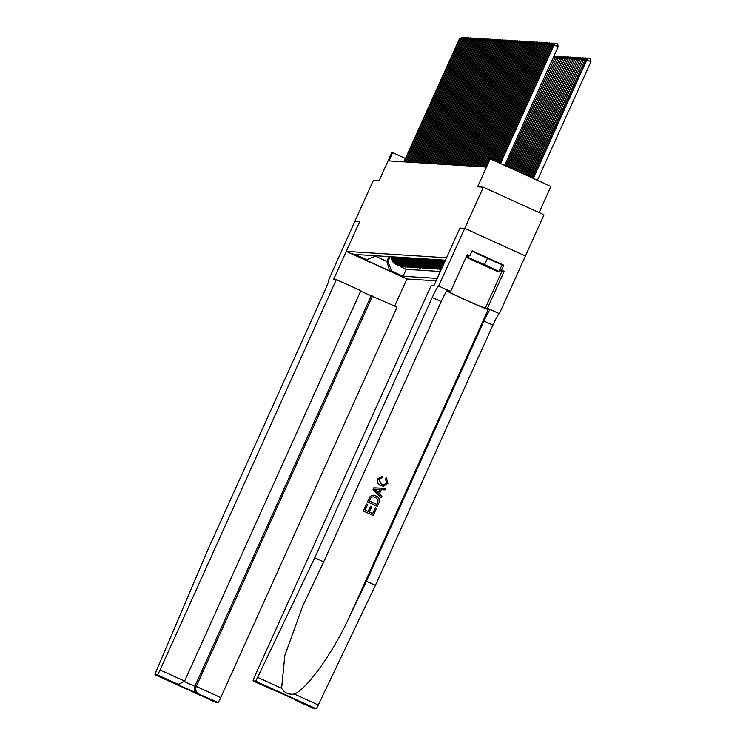 <?xml version="1.0" encoding="UTF-8"?>
<svg xmlns="http://www.w3.org/2000/svg" width="746" height="746" viewBox="0 0 746 746"><rect width="100%" height="100%" fill="white"/><g stroke="black" fill="none" stroke-linecap="round" stroke-linejoin="round"><path stroke-width="1.12" d="M539.097 212.582L550.893 186.453L490.225 158.842L489.385 158.795L485.665 167.029L388.946 160.894L392.657 152.66L391.818 152.604L379.173 180.607L373.41 180.243L354.816 221.431L359.628 221.73L333.602 279.386L336.362 279.564L160.082 669.964L184.598 681.117L360.868 290.716L336.362 279.564M459.909 228.089L433.902 285.746L431.141 285.569L254.871 675.979A5.427 0.476 -65.5 0 0 253.127 680.949L255.44 681.098A5.427 0.476 -65.5 0 0 257.631 677.368L314.728 557.775L432.251 297.505A12.663 1.1 114.5 0 1 438.629 286.044L464.758 228.397L525.426 255.999L544.011 214.82L483.343 187.218L464.749 228.397L459.909 228.089L446.546 257.752L346.265 251.383L406.943 278.995L436.121 280.841M391.538 256.764A7.236 7.199 93.6 0 0 395.725 264.168L400.844 266.499M392.219 256.801A7.236 7.199 93.6 0 0 396.396 264.205L402.532 266.602M402.383 266.928L397.404 264.27A7.236 7.199 93.6 0 1 393.226 256.866M394.904 256.969A7.236 7.199 93.6 0 0 399.091 264.373L404.211 266.704M396.592 257.081A7.236 7.199 93.6 0 0 400.77 264.485L405.889 266.816M398.271 257.184A7.236 7.199 93.6 0 0 402.448 264.588L407.577 266.919M399.949 257.295A7.236 7.199 93.6 0 0 404.136 264.699L409.256 267.031M401.637 257.398A7.236 7.199 93.6 0 0 405.815 264.802L410.943 267.133M403.316 257.51A7.236 7.199 93.6 0 0 407.493 264.914L412.622 267.245M404.994 257.612A7.236 7.199 93.6 0 0 409.181 265.017L414.3 267.348M406.682 257.715A7.236 7.199 93.6 0 0 410.86 265.119L415.988 267.45M408.36 257.827A7.236 7.199 93.6 0 0 412.547 265.231L417.667 267.562M410.048 257.93A7.236 7.199 93.6 0 0 414.226 265.334L419.345 267.665M411.727 258.041A7.236 7.199 93.6 0 0 415.904 265.445L421.033 267.777M413.405 258.144A7.236 7.199 93.6 0 0 417.592 265.548L422.712 267.879M415.093 258.256A7.236 7.199 93.6 0 0 419.271 265.66L424.399 267.991M416.772 258.358A7.236 7.199 93.6 0 0 420.958 265.762L426.078 268.094M418.459 258.47A7.236 7.199 93.6 0 0 422.637 265.874L427.756 268.206M420.138 258.573A7.236 7.199 93.6 0 0 424.315 265.977L429.444 268.308M421.816 258.675A7.236 7.199 93.6 0 0 426.003 266.08L431.123 268.411M423.504 258.787A7.236 7.199 93.6 0 0 427.682 266.191L432.811 268.523M425.183 258.89A7.236 7.199 93.6 0 0 429.36 266.294L434.489 268.625M426.871 259.002A7.236 7.199 93.6 0 0 431.048 266.406L436.168 268.737M428.549 259.104A7.236 7.199 93.6 0 0 432.727 266.509L437.855 268.84M430.228 259.216A7.236 7.199 93.6 0 0 434.414 266.62L439.534 268.952M361.857 258.023L351.664 253.407L361.95 257.827M445.446 260.177L355.189 254.451L366.668 259.673L376.329 255.794M388.983 256.596L386.829 261.37L388.004 261.445L391.594 271.022L403.064 276.244L437.221 278.407M391.594 271.022L389.738 270.901L364.813 259.561L366.668 259.673M400.695 266.826L406.188 269.325L440.345 271.488M442.238 267.282L441.809 267.087A7.236 7.199 -86.4 0 1 437.632 259.683M436.96 259.636A7.236 7.199 93.6 0 0 441.138 267.04L442.145 267.497M441.996 267.823L440.131 266.975A7.236 7.199 -86.4 0 1 435.953 259.571M435.272 259.533A7.236 7.199 93.6 0 0 439.459 266.937L441.893 268.047M441.744 268.374L438.452 266.872A7.236 7.199 -86.4 0 1 434.265 259.468M433.594 259.421A7.236 7.199 93.6 0 0 437.771 266.826L441.651 268.588M441.501 268.924L436.764 266.77A7.236 7.199 -86.4 0 1 432.587 259.366M431.915 259.319A7.236 7.199 93.6 0 0 436.093 266.723L441.399 269.138M441.072 269.381L435.086 266.658A7.236 7.199 -86.4 0 1 430.899 259.254M439.385 269.278L433.398 266.555A7.236 7.199 -86.4 0 1 429.22 259.151M437.706 269.166L431.72 266.443A7.236 7.199 -86.4 0 1 427.542 259.039M436.018 269.064L430.041 266.341A7.236 7.199 -86.4 0 1 425.854 258.937M434.34 268.952L428.353 266.229A7.236 7.199 -86.4 0 1 424.176 258.825M432.661 268.849L426.675 266.126A7.236 7.199 -86.4 0 1 422.497 258.722M430.974 268.746L424.987 266.024A7.236 7.199 -86.4 0 1 420.809 258.62M429.295 268.635L423.308 265.912A7.236 7.199 -86.4 0 1 419.131 258.508M427.617 268.532L421.63 265.809A7.236 7.199 -86.4 0 1 417.443 258.405M425.929 268.42L419.942 265.697A7.236 7.199 -86.4 0 1 415.764 258.293M424.25 268.318L418.264 265.595A7.236 7.199 -86.4 0 1 414.086 258.191M422.562 268.206L416.585 265.483A7.236 7.199 -86.4 0 1 412.398 258.079M420.884 268.103L414.897 265.38A7.236 7.199 -86.4 0 1 410.72 257.976M419.205 267.991L413.219 265.268A7.236 7.199 -86.4 0 1 409.032 257.864M417.518 267.889L411.531 265.166A7.236 7.199 -86.4 0 1 407.353 257.762M415.839 267.786L409.852 265.063A7.236 7.199 -86.4 0 1 405.675 257.659M414.151 267.674L408.174 264.951A7.236 7.199 -86.4 0 1 403.987 257.547M412.473 267.572L406.486 264.849A7.236 7.199 -86.4 0 1 402.308 257.445M410.794 267.46L404.808 264.737A7.236 7.199 -86.4 0 1 400.621 257.333M409.106 267.357L403.12 264.634A7.236 7.199 -86.4 0 1 398.942 257.23M407.428 267.245L401.441 264.522A7.236 7.199 -86.4 0 1 397.264 257.118M405.74 267.143L399.763 264.42A7.236 7.199 -86.4 0 1 395.576 257.016M404.062 267.04L398.075 264.317A7.236 7.199 -86.4 0 1 393.897 256.913M390.158 256.671L388.004 261.445M490.225 158.842L477.58 186.854L483.343 187.218M346.265 251.383L359.656 221.73L354.816 221.431L328.967 279.172M405.451 158.478L392.657 152.66M375.648 256.279L386.829 261.37L389.738 270.901M406.188 269.325L403.064 276.244M438.639 259.748A7.236 7.199 93.6 0 0 442.397 266.937M440.327 259.85A7.236 7.199 93.6 0 0 442.76 266.135M442.527 266.658A7.236 7.199 -86.4 0 1 439.31 259.785M442.005 259.962A7.236 7.199 93.6 0 0 443.292 264.961M442.947 265.716A7.236 7.199 -86.4 0 1 440.998 259.897M443.683 260.065A7.236 7.199 93.6 0 0 444.047 263.282M443.553 264.364A7.236 7.199 -86.4 0 1 442.676 260M444.457 262.368A7.236 7.199 -86.4 0 1 444.364 260.112M460.944 39.389L459.872 38.904L404.351 161.873M459.452 38.876L461.942 37.309L459.452 38.876L403.922 161.845M461.942 37.309L462.93 37.757M474.092 260.298L479.118 263.207L493.488 269.269L474.092 260.298M471.948 251.225L501.993 264.905L499.018 271.497L497.2 271.385L466.539 257.426L468.357 257.547L484.592 264.578L499.018 271.497M467.369 255.598L466.539 257.426M469.187 255.71L468.357 257.547M487.567 257.985L484.592 264.578M360.663 291.173L397.031 307.165L220.751 697.575A5.427 0.476 114.5 0 1 218.019 702.48L215.725 702.331A5.427 0.476 114.5 0 1 215.706 702.331L155.037 674.729A5.427 0.476 -65.5 0 1 156.259 670.943L207.332 550.958L324.846 290.698A12.663 1.1 -65.5 0 0 328.911 279.097L328.781 279.079M218.019 702.48L175.543 683.7L176.942 683.793L157.35 674.878L155.056 674.729L215.725 702.331M406.915 278.976L394.671 306.093M372.515 296.013L196.245 686.413L220.751 697.575M157.35 674.878A5.427 0.476 -65.5 0 0 160.082 669.964M371.116 295.929L194.846 686.329L196.245 686.413C195.172 689.537 195.9 691.924 198.427 693.566M197.028 693.472C194.51 691.831 193.783 689.453 194.846 686.329L184.374 681.564M175.543 683.7L179.012 684.278L184.598 681.117M176.942 683.793L179.012 684.278M375.378 507.746L376.516 508.259L373.252 515.486L363.414 511.001L366.556 504.035L367.694 504.548L365.176 510.124L368.207 511.504L370.548 506.31L371.685 506.823L369.335 512.017L372.748 513.574L375.378 507.746L372.664 513.528M370.548 506.31L368.095 511.458M366.556 504.035L363.339 511.001A23.555 0.774 -155.7 0 0 373.177 515.477L373.252 515.486M373.522 495.307L371.247 495.698L369.913 496.817L367.452 501.881A23.555 0.774 -155.7 0 0 377.299 506.357L367.536 501.881L369.988 496.817L371.34 495.708L373.522 495.307L376.059 495.987C379.21 497.405 380.18 499.68 378.968 502.823L377.373 506.357M385.514 479.053L386.465 477.813L385.384 479.044L386.726 482.951L385.384 479.044M382.269 476.256L377.746 478.764C376.674 481.869 377.625 484.135 380.6 485.581L383.323 486.252L380.6 485.581M446.779 290.959A23.555 0.774 -155.7 0 0 469.635 301.813A23.555 0.774 -155.7 0 0 488.22 309.431L490.327 309.562L499.391 313.656L525.426 255.999M314.728 557.775L323.708 561.859L302.662 606.134L284.832 655.464L281.615 688.288C284.496 692.903 288.721 694.834 294.306 694.06C306.83 689.145 332.613 653.216 348.914 617.968L366.426 581.293L483.94 321.022A12.663 1.1 114.5 0 1 490.327 309.562M385.477 488.406L373.793 487.847L373.084 489.423L381.15 497.824L373.159 489.423L373.867 487.856L385.477 488.406L384.805 489.889L381.271 489.637L379.369 493.843L381.887 496.351L381.225 497.824M381.15 489.628L384.805 489.889M464.758 228.397L459.937 228.089M366.426 581.293L375.406 585.377L492.92 325.107A12.663 1.1 114.5 0 1 499.298 313.656M438.629 286.044L447.609 290.129A12.663 1.1 114.5 0 0 441.222 301.589L323.708 561.859M272.738 689.863L253.127 680.949A5.427 0.476 -65.5 0 0 253.146 680.949L295.621 699.729L294.222 699.636L313.814 708.551L316.108 708.7L255.44 681.098M294.306 694.06L318.3 704.97L375.406 585.377M438.723 286.054L450.612 291.462L467.276 254.563L469.896 255.757L466.819 255.561M501.909 265.091L503.774 265.212L472.125 250.815L469.896 255.757M503.774 265.212L501.545 270.155L504.165 271.348L487.502 308.247L499.391 313.656M450.612 291.462L448.421 291.322A20.347 0.671 -155.7 0 0 448.318 291.341A20.347 0.671 -155.7 0 0 465.774 299.967A20.347 0.671 -155.7 0 0 485.31 308.107L487.502 308.247M318.3 704.97A5.427 0.476 114.5 0 1 316.108 708.7M313.814 708.551A5.427 0.476 114.5 0 1 313.796 708.551A5.427 0.476 114.5 0 1 313.786 708.541L292.022 698.097M504.165 271.348L501.974 271.208A20.347 0.671 24.3 0 1 499.512 270.397M467.257 255.841A20.347 0.671 24.3 0 1 466.81 255.598L467.276 255.803M499.68 270.033L501.545 270.155M272.887 689.938L275.032 690.367M380.73 485.59C377.737 484.145 376.767 481.869 377.812 478.773L382.39 476.265L382.064 477.794L378.921 479.352L381.355 484.191L383.63 484.816L386.726 482.951M386.465 477.813L387.92 483.333L383.323 486.252M376.161 490.663L378.427 492.91L379.947 489.535L374.641 489.152L376.161 490.663M379.947 489.535L378.334 492.817M376.926 489.32L379.817 489.525M376.861 504.445L378.138 499.764L375.406 497.368L373.289 496.771L371.144 497.461L369.298 501.004L376.861 504.445M377.784 502.412L376.777 504.408M378.138 499.764L377.681 502.403M375.406 497.368L378.035 499.755M462.632 39.501L461.55 39.006L406.029 161.985M461.131 38.978L463.62 37.421L461.131 38.978L405.61 161.957M463.62 37.421L464.618 37.869M464.31 39.603L463.238 39.118L407.708 162.087M462.818 39.09L465.308 37.524L462.818 39.09L407.288 162.059M465.308 37.524L466.297 37.971M465.989 39.706L464.917 39.221L409.395 162.19M464.497 39.193L466.987 37.626L464.497 39.193L408.976 162.171M466.987 37.626L467.975 38.083M467.677 39.818L466.595 39.324L411.074 162.302M466.175 39.305L468.665 37.738L466.175 39.305L410.654 162.274M468.665 37.738L469.663 38.186M469.355 39.92L468.283 39.435L412.752 162.404M467.863 39.407L470.353 37.841L467.863 39.407L412.333 162.376M470.353 37.841L471.341 38.298M471.043 40.032L469.961 39.538L414.44 162.516M469.542 39.51L472.031 37.953L469.542 39.51L414.021 162.488M472.031 37.953L473.02 38.4M472.722 40.135L471.649 39.65L416.119 162.619M471.22 39.622L473.719 38.055L471.22 39.622L415.699 162.591M473.719 38.055L474.708 38.512M474.4 40.247L473.328 39.752L417.807 162.731M472.908 39.724L475.398 38.167L472.908 39.724L417.387 162.703M475.398 38.167L476.386 38.615M476.088 40.349L475.006 39.864L419.485 162.833M474.587 39.836L477.076 38.27L474.587 39.836L419.065 162.805M477.076 38.27L478.074 38.717M477.766 40.461L476.694 39.967L421.164 162.936M476.274 39.939L478.764 38.382L476.274 39.939L420.744 162.917M478.764 38.382L479.753 38.829M479.454 40.564L478.373 40.07L422.851 163.048M477.953 40.051L480.443 38.484L477.953 40.051L422.432 163.02M480.443 38.484L481.431 38.932M481.133 40.666L480.06 40.181L424.53 163.15M479.631 40.153L482.13 38.587L479.631 40.153L424.11 163.122M482.13 38.587L483.119 39.044M482.811 40.778L481.739 40.284L426.218 163.262M481.319 40.256L483.809 38.699L481.319 40.256L425.789 163.234M483.809 38.699L484.797 39.146M484.499 40.881L483.417 40.396L427.896 163.365M482.998 40.368L485.487 38.801L482.998 40.368L427.477 163.337M485.487 38.801L486.485 39.258M486.178 40.993L485.105 40.498L429.575 163.477M484.686 40.471L487.175 38.913L484.686 40.471L429.155 163.449M487.175 38.913L488.164 39.361M487.865 41.095L486.784 40.61L431.263 163.579M486.364 40.582L488.854 39.016L486.364 40.582L430.843 163.551M488.854 39.016L489.842 39.463M489.544 41.207L488.462 40.713L432.941 163.691M488.043 40.685L490.542 39.128L488.043 40.685L432.521 163.663M490.542 39.128L491.53 39.575M491.222 41.31L490.15 40.825L434.62 163.794M489.73 40.797L492.22 39.23L489.73 40.797L434.2 163.766M492.22 39.23L493.209 39.678M492.91 41.412L491.828 40.927L436.307 163.896M491.409 40.899L493.899 39.333L491.409 40.899L435.888 163.878M493.899 39.333L494.896 39.79M494.589 41.524L493.516 41.03L437.986 164.008M493.097 41.011L495.586 39.445L493.097 41.011L437.566 163.98M495.586 39.445L496.575 39.892M496.267 41.627L495.195 41.142L439.674 164.111M494.775 41.114L497.265 39.547L494.775 41.114L439.254 164.083M497.265 39.547L498.253 40.004M497.955 41.739L496.873 41.244L441.352 164.223M496.454 41.217L498.943 39.659L496.454 41.217L440.933 164.195M498.943 39.659L499.941 40.107M499.633 41.841L498.561 41.356L443.031 164.325M498.142 41.328L500.631 39.762L498.142 41.328L442.611 164.297M500.631 39.762L501.62 40.219M501.321 41.953L500.24 41.459L444.719 164.437M499.82 41.431L502.31 39.874L499.82 41.431L444.299 164.409M502.31 39.874L503.298 40.321M503 42.056L501.927 41.571L446.397 164.54M501.498 41.543L503.998 39.976L501.498 41.543L445.977 164.512M503.998 39.976L504.986 40.424M504.678 42.168L503.606 41.673L448.085 164.642M503.186 41.645L505.676 40.079L503.186 41.645L447.656 164.624M505.676 40.079L506.665 40.536M506.366 42.27L505.284 41.776L449.763 164.754M504.865 41.757L507.355 40.191L504.865 41.757L449.344 164.726M507.355 40.191L508.352 40.638M508.045 42.373L506.972 41.888L451.442 164.857M506.553 41.86L509.042 40.293L506.553 41.86L451.022 164.829M509.042 40.293L510.031 40.75M509.732 42.485L508.651 41.99L453.13 164.969M508.231 41.962L510.721 40.405L508.231 41.962L452.71 164.941M510.721 40.405L511.709 40.853M511.411 42.587L510.339 42.102L454.808 165.071M509.91 42.074L512.409 40.508L509.91 42.074L454.389 165.043M512.409 40.508L513.397 40.965M513.089 42.699L512.017 42.205L456.496 165.183M511.597 42.177L514.087 40.62L511.597 42.177L456.067 165.155M514.087 40.62L515.076 41.067M514.777 42.802L513.696 42.317L458.175 165.286M513.276 42.289L515.766 40.722L513.276 42.289L457.755 165.258M515.766 40.722L516.764 41.17M516.456 42.914L515.383 42.419L459.853 165.398M514.964 42.391L517.454 40.834L514.964 42.391L459.433 165.37M517.454 40.834L518.442 41.282M518.144 43.016L517.062 42.522L461.541 165.5M516.642 42.503L519.132 40.937L516.642 42.503L461.121 165.472M519.132 40.937L520.121 41.384M519.822 43.119L518.74 42.634L463.219 165.603M518.321 42.606L520.811 41.039L518.321 42.606L462.8 165.584M520.811 41.039L521.808 41.496M553.933 56.109L554.604 56.416M521.501 43.231L520.428 42.736L464.898 165.715M520.009 42.718L522.498 41.151L520.009 42.718L464.478 165.687M522.498 41.151L523.487 41.599M554.297 58.151L553.234 57.666M553.448 57.2L555.127 56.062L556.283 56.519M555.294 56.071L553.243 57.647M523.188 43.333L522.107 42.848L466.586 165.817M521.687 42.82L524.177 41.254L521.687 42.82L466.166 165.789M524.177 41.254L525.165 41.711M506.021 166.032L554.903 57.768L505.657 165.873M555.984 58.263L554.903 57.768L556.973 56.174L557.961 56.631M554.483 57.74L556.973 56.174M524.867 43.445L523.795 42.951L468.264 165.929M523.375 42.923L525.865 41.366L523.375 42.923L467.845 165.901M525.865 41.366L526.853 41.813M507.457 166.684L556.591 57.871L507.093 166.526M557.663 58.365L556.591 57.871L558.661 56.286L559.649 56.733M556.162 57.852L558.661 56.286M526.545 43.548L525.473 43.063L469.952 166.032M525.053 43.035L527.543 41.468L525.053 43.035L469.532 166.004M527.543 41.468L528.532 41.925M508.893 167.337L558.269 57.983L508.53 167.179M559.341 58.468L558.269 57.983L560.339 56.388L561.328 56.845M557.849 57.955L560.339 56.388M528.233 43.66L527.152 43.165L471.631 166.144M526.732 43.137L529.222 41.58L526.732 43.137L471.211 166.116M529.222 41.58L530.22 42.028M510.329 167.99L559.948 58.085L509.966 167.831M561.029 58.58L559.948 58.085L562.018 56.5L563.016 56.948M559.528 58.057L562.018 56.5M529.912 43.762L528.839 43.277L473.309 166.246M528.42 43.249L530.91 41.683L528.42 43.249L472.889 166.218M530.91 41.683L531.898 42.13M511.765 168.643L561.635 58.197L511.402 168.484M562.708 58.682L561.635 58.197L563.706 56.603L564.694 57.06M561.216 58.169L563.706 56.603M531.6 43.874L530.518 43.38L474.997 166.349M530.098 43.352L532.588 41.785L530.098 43.352L474.577 166.33M532.588 41.785L533.577 42.242M513.201 169.295L563.314 58.3L512.838 169.137M564.396 58.794L563.314 58.3L565.384 56.715L566.373 57.162M562.894 58.272L565.384 56.715M533.278 43.977L532.206 43.482L476.675 166.461M531.777 43.464L534.276 41.897L531.777 43.464L476.256 166.433M534.276 41.897L535.264 42.345M514.628 169.948L564.992 58.412L514.274 169.79M566.074 58.897L564.992 58.412L567.063 56.817L568.06 57.265M564.573 58.384L567.063 56.817M534.957 44.079L533.884 43.594L478.363 166.563M533.465 43.566L535.954 42L533.465 43.566L477.934 166.535M535.954 42L536.943 42.457M516.064 170.601L566.68 58.514L515.71 170.442M567.753 59.009L566.68 58.514L568.75 56.929L569.739 57.377M566.261 58.486L568.75 56.929M536.644 44.191L535.563 43.697L480.042 166.675M535.143 43.669L537.633 42.112L535.143 43.669L479.622 166.647M537.633 42.112L538.631 42.559M517.5 171.254L568.359 58.617L517.146 171.095M569.44 59.111L568.359 58.617L570.429 57.032L571.417 57.479M567.939 58.598L570.429 57.032M538.323 44.294L537.251 43.809L481.72 166.778M536.831 43.781L539.321 42.214L536.831 43.781L481.301 166.75M539.321 42.214L540.309 42.671M518.936 171.916L570.047 58.729L518.582 171.748M571.119 59.214L570.047 58.729L572.117 57.134L573.105 57.591M569.627 58.701L572.117 57.134M540.011 44.406L538.929 43.911L483.408 166.89M538.509 43.883L540.999 42.326L538.509 43.883L482.988 166.862M540.999 42.326L541.988 42.774M520.372 172.568L571.725 58.831L520.018 172.401M572.797 59.326L571.725 58.831L573.795 57.246L574.784 57.694M571.305 58.803L573.795 57.246M541.689 44.508L540.608 44.023L485.087 166.992M540.188 43.995L542.687 42.429L540.188 43.995L484.667 166.964M542.687 42.429L543.675 42.876M521.808 173.221L573.404 58.943L521.454 173.053M574.485 59.428L573.404 58.943L575.474 57.349L576.471 57.806M572.984 58.915L575.474 57.349M543.368 44.62L542.295 44.126L490.448 158.945M541.876 44.098L544.366 42.541L541.876 44.098L490.066 158.833M544.366 42.541L545.354 42.988M523.244 173.874L575.091 59.046L522.89 173.706M576.164 59.54L575.091 59.046L577.162 57.461L578.15 57.908M574.672 59.018L577.162 57.461M545.056 44.723L543.974 44.228L491.884 159.597M543.554 44.21L546.044 42.643L543.554 44.21L491.53 159.439M546.044 42.643L547.042 43.091M524.68 174.527L576.77 59.158L524.326 174.359M577.852 59.643L576.77 59.158L578.84 57.563L579.828 58.011M576.35 59.13L578.84 57.563M546.734 44.825L545.662 44.34L493.32 160.259M545.242 44.312L547.732 42.746L545.242 44.312L492.966 160.092M547.732 42.746L548.72 43.203M526.117 175.179L578.458 59.26L525.753 175.012M579.53 59.755L578.458 59.26L580.528 57.675L581.516 58.123M578.029 59.232L580.528 57.675M548.413 44.937L547.34 44.443L494.757 160.912M546.921 44.415L549.41 42.858L546.921 44.415L494.393 160.744M549.41 42.858L550.399 43.305M527.553 175.832L580.136 59.372L527.189 175.664M581.209 59.857L580.136 59.372L582.206 57.778L583.195 58.225M579.717 59.344L582.206 57.778M550.1 45.04L549.019 44.555L496.193 161.565M548.599 44.527L551.089 42.96L548.599 44.527L495.829 161.397M551.089 42.96L552.087 43.417M528.989 176.485L581.815 59.475L528.625 176.317M582.896 59.969L581.815 59.475L583.885 57.88L584.883 58.337M581.395 59.447L583.885 57.88M551.779 45.152L550.707 44.657L497.629 162.218M550.287 44.629L552.777 43.072L550.287 44.629L497.265 162.05M552.777 43.072L553.765 43.52M530.425 177.138L583.503 59.577L530.061 176.97M584.575 60.072L583.503 59.577L585.573 57.992L586.561 58.44M583.083 59.559L585.573 57.992M553.467 45.254L552.385 44.769L499.065 162.87M551.965 44.741L554.455 43.175L551.965 44.741L498.701 162.703M554.455 43.175L555.444 43.622M531.861 177.79L585.181 59.689L531.497 177.623M586.263 60.174L585.181 59.689L587.251 58.095L588.24 58.552M584.761 59.661L587.251 58.095M504.594 165.388L558.167 46.737L554.073 44.872L500.501 163.523M553.653 44.844L556.143 43.287L553.653 44.844L500.137 163.355M556.143 43.287L557.775 44.033L558.167 46.737M537.39 180.308L590.963 61.657L586.44 59.764L532.933 178.275M533.297 178.443L586.86 59.792L588.939 58.207L590.571 58.953L590.963 61.657M586.44 59.764L588.939 58.207M396.396 264.205L395.725 264.168M441.809 267.087L441.138 267.04M440.131 266.975L439.459 266.937M438.452 266.872L437.771 266.826M436.764 266.77L436.093 266.723M435.086 266.658L434.414 266.62M433.398 266.555L432.727 266.509M431.72 266.443L431.048 266.406M430.041 266.341L429.36 266.294M428.353 266.229L427.682 266.191M426.675 266.126L426.003 266.08M424.987 266.024L424.315 265.977M423.308 265.912L422.637 265.874M421.63 265.809L420.958 265.762M419.942 265.697L419.271 265.66M418.264 265.595L417.592 265.548M416.585 265.483L415.904 265.445M414.897 265.38L414.226 265.334M413.219 265.268L412.547 265.231M411.531 265.166L410.86 265.119M409.852 265.063L409.181 265.017M408.174 264.951L407.493 264.914M406.486 264.849L405.815 264.802M404.808 264.737L404.136 264.699M403.12 264.634L402.448 264.588M401.441 264.522L400.77 264.485M399.763 264.42L399.091 264.373M398.075 264.317L397.404 264.27M348.914 617.968L488.22 309.431M483.94 321.022L492.92 325.107M441.222 301.589L432.251 297.505M257.631 677.368L281.615 688.288M501.974 271.208L485.31 308.107M295.435 699.645L274.286 690.022"/></g></svg>
